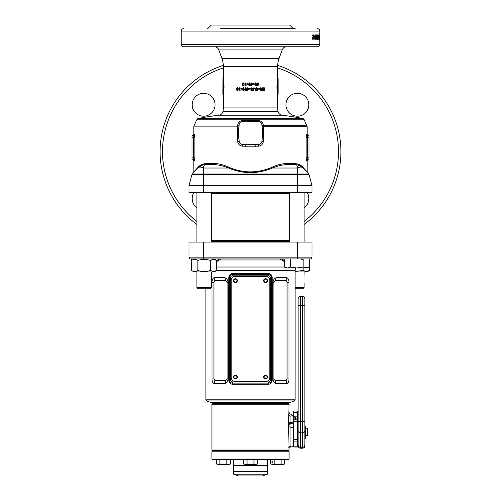 <?xml version="1.0" encoding="UTF-8"?>
<svg xmlns="http://www.w3.org/2000/svg" width="501" height="501" viewBox="0 0 501 501"><rect width="100%" height="100%" fill="white"/><g stroke="black" fill="none" stroke-linecap="round" stroke-linejoin="round"><path stroke-width="0.75" d="M236.935 377.09A1.509 1.509 0 0 0 235.432 375.581A1.509 1.509 0 0 0 233.923 377.09A1.509 1.509 0 0 0 235.432 378.599A1.509 1.509 0 0 0 236.935 377.09M267.077 377.09A1.509 1.509 0 0 0 265.568 375.581A1.509 1.509 0 0 0 264.065 377.09A1.509 1.509 0 0 0 265.568 378.599A1.509 1.509 0 0 0 267.077 377.09M267.077 280.641A1.509 1.509 0 0 0 265.568 279.132A1.509 1.509 0 0 0 264.065 280.641A1.509 1.509 0 0 0 265.568 282.144A1.509 1.509 0 0 0 267.077 280.641M236.935 280.641A1.509 1.509 0 0 0 235.432 279.132A1.509 1.509 0 0 0 233.923 280.641A1.509 1.509 0 0 0 235.432 282.144A1.509 1.509 0 0 0 236.935 280.641M268.586 275.819L268.586 274.611A3.012 3.012 0 0 1 271.598 277.629C271.31 275.682 270.308 274.68 268.586 274.611A1.209 0.476 90 0 1 268.11 273.408C270.546 273.59 271.918 274.999 272.218 277.629L272.218 380.102C271.918 382.726 270.546 384.135 268.11 384.323L232.89 384.323A1.209 0.476 90 0 0 232.414 383.115A3.012 3.012 0 0 1 229.402 380.102L229.402 277.629A3.012 3.012 0 0 1 232.414 274.611L268.586 274.611A3.012 3.012 0 0 1 271.598 277.629L271.598 380.102A3.012 3.012 0 0 1 268.586 383.115L232.414 383.115A3.012 3.012 0 0 1 229.402 380.102C229.69 382.05 230.692 383.052 232.414 383.115L232.414 381.912L268.586 381.912A1.81 1.81 0 0 0 270.39 380.102L270.39 277.629A1.81 1.81 0 0 0 268.586 275.819L232.414 275.819A1.81 1.81 0 0 0 230.61 277.629L230.61 380.102A1.81 1.81 0 0 0 232.414 381.912M289.077 403.011L288.476 403.612L289.077 404.213L211.923 404.213L212.524 403.612L288.476 403.612L212.524 403.612L211.923 403.011L289.077 403.011L289.684 402.409M206.688 400.944L210.714 402.409L290.286 402.409L294.312 400.944L206.688 400.944L205.892 399.811L295.108 399.811L295.108 270.484L216.651 270.484M211.986 378.9L211.986 282.451C212.036 280.097 212.681 278.525 213.908 277.729L224.98 277.729C226.834 278.525 227.842 280.097 227.999 282.451L227.999 378.9C227.836 381.248 226.834 382.82 224.98 383.616L213.908 383.616C212.681 382.82 212.036 381.248 211.986 378.9L213.927 378.9L214.879 380.616L225.669 380.616L227.078 378.9L227.078 282.451L225.669 280.735L214.879 280.735L213.927 282.451L213.927 378.9M211.986 282.451L213.927 282.451M214.879 280.735L213.908 277.729L216.745 277.692M232.89 384.323C230.454 384.135 229.082 382.733 228.782 380.102L228.782 277.629C229.082 274.999 230.454 273.596 232.89 273.408L268.11 273.408M221.085 258.942L216.651 261.61M284.349 261.61L279.915 258.942L282.288 258.942L284.349 260.833M297.519 242.058L311.985 242.058L311.985 257.132L311.146 258.942L189.854 258.942L189.015 257.132L189.015 242.058L297.519 242.058L297.519 257.132L311.985 257.132M189.015 257.132L297.519 257.132L297.519 258.942M276.02 277.729L287.092 277.729C288.319 278.525 288.964 280.097 289.014 282.451L289.014 378.9C288.964 381.248 288.319 382.82 287.092 383.616L276.02 383.616C274.166 382.82 273.158 381.248 273.001 378.9L273.001 282.451C273.158 280.097 274.166 278.525 276.02 277.729L275.331 280.735L273.922 282.451L273.922 378.9L275.331 380.616L286.121 380.616L287.073 378.9L287.073 282.451L286.121 280.735L275.331 280.735M286.121 280.735L287.092 277.729M287.092 383.616L286.121 380.616M276.02 383.616L275.331 380.616M224.98 277.729L225.669 280.735M214.879 380.616L213.908 383.616M225.669 380.616L224.98 383.616M216.651 260.833L218.712 258.942M218.48 259.274A1.209 0.921 35.6 0 0 218.943 259.969L282.057 259.969A1.209 0.921 144.4 0 0 282.52 259.274M228.782 277.629L229.402 277.629A3.012 3.012 0 0 1 232.414 274.611L230.829 275.068M268.11 384.323A1.209 0.476 90 0 1 268.586 383.115L270.171 382.664M270.628 382.319L271.329 381.355M271.529 380.747L271.598 380.102A3.012 3.012 0 0 1 268.586 383.115L268.586 381.912M232.414 275.819L232.414 274.611A1.209 0.476 90 0 0 232.89 273.408M289.077 459.073L288.476 459.674L212.524 459.674L211.923 459.073L289.077 459.073L289.077 451.232L211.923 451.232L212.524 450.631L288.476 450.631L212.524 450.631L211.923 450.03L289.077 450.03L288.589 423.589L289.077 404.213M233.623 459.674L233.623 465.579L267.377 465.579L233.623 465.579L233.623 471.61L267.377 471.61L267.377 459.674M233.623 474.197L238.445 475.95L262.555 475.95L267.377 474.197L267.377 471.848L233.623 471.848L233.623 474.197L267.377 474.197M267.496 377.09A1.929 1.929 0 0 0 265.568 375.161A1.929 1.929 0 0 0 263.639 377.09A1.929 1.929 0 0 0 265.568 379.019A1.929 1.929 0 0 0 267.496 377.09M237.361 377.09A1.929 1.929 0 0 0 235.432 375.161A1.929 1.929 0 0 0 233.504 377.09A1.929 1.929 0 0 0 235.432 379.019A1.929 1.929 0 0 0 237.361 377.09M237.361 280.641A1.929 1.929 0 0 0 235.432 278.713A1.929 1.929 0 0 0 233.504 280.641A1.929 1.929 0 0 0 235.432 282.57A1.929 1.929 0 0 0 237.361 280.641M267.496 280.641A1.929 1.929 0 0 0 265.568 278.713A1.929 1.929 0 0 0 263.639 280.641A1.929 1.929 0 0 0 265.568 282.57A1.929 1.929 0 0 0 267.496 280.641M269.788 377.691L269.788 280.04A3.62 3.62 0 0 0 266.175 276.42L234.825 276.42A3.62 3.62 0 0 0 231.211 280.04L231.211 377.691A3.62 3.62 0 0 0 234.825 381.311L266.175 381.311A3.62 3.62 0 0 0 269.788 377.691M295.108 271.962L306.881 271.962L309.405 270.502L309.405 267.014L306.274 267.979L286.027 267.979L284.349 267.014L287.48 267.979L290.611 267.014L296.874 267.979L303.143 267.014L307.727 267.979L309.405 267.014L309.405 258.942M304.107 192.328L304.107 242.058M289.641 192.328L289.641 242.058M303.143 267.014L303.143 258.942M290.611 267.014L290.611 258.942M284.349 267.014L284.349 258.942M210.151 288.776L198.095 288.776L196.893 287.574L211.359 287.574L210.151 288.776M304.107 271.962L303.982 280.341M295.108 287.574L304.107 287.574L302.905 288.776L295.108 288.776M304.815 271.248L306.268 271.473L303.143 270.502L295.108 271.392M309.405 270.502L306.274 271.473M303.143 267.979L303.143 270.502M194.119 258.942L191.595 260.395C193.68 259.123 195.766 259.123 197.857 260.395C202.028 259.123 206.199 259.123 210.389 260.395L213.52 259.424L216.651 260.395L216.651 270.502L213.52 271.473L210.389 270.502C206.224 271.774 202.047 271.774 197.857 270.502C195.778 271.774 193.687 271.774 191.595 270.502L191.595 258.942M191.595 270.502L194.119 271.962L214.134 271.962L216.651 270.502M193.937 271.404L194.726 271.473M197.857 260.395L197.857 270.502M210.389 260.395L210.389 270.502M214.979 259.65L213.526 259.424M212.725 259.493L211.359 259.906M272.888 462.085A0.964 0.482 90 0 1 272.406 463.049A0.964 0.482 90 0 1 271.924 462.085A0.964 0.482 90 0 1 272.406 461.12A0.964 0.482 90 0 1 272.888 462.085M270.665 463.957L272.406 464.496L270.665 463.957L270.665 459.855L284.587 459.855L284.587 463.957L282.846 464.496L281.105 463.957L277.629 464.496L283.654 464.496L284.587 463.957M272.406 464.496L277.629 464.496L274.147 463.957L272.406 464.496M274.147 463.957L274.147 459.855M281.105 463.957L281.105 459.855M218.154 464.496L223.371 464.496L219.895 463.957L218.154 464.496L216.413 463.957L218.154 464.496L216.413 463.957L216.413 459.855L230.335 459.855L230.335 463.957L228.594 464.496L226.853 463.957L223.371 464.496L229.402 464.496L230.335 463.957L228.594 464.496M219.895 463.957L219.895 459.855M226.853 463.957L226.853 459.855M245.277 464.496L243.542 463.957L243.542 459.855L257.458 459.855L257.458 463.957L255.723 464.496L256.531 464.496L257.458 463.957L255.723 464.496L253.982 463.957L250.5 464.496L247.018 463.957L245.277 464.496L243.542 463.957L245.277 464.496L255.723 464.496M253.982 463.957L253.982 459.855M247.018 463.957L247.018 459.855M291.068 415.724C291.256 413.713 291.206 413.87 290.931 416.193L290.931 446.278L289.634 447.08L290.931 447.055L290.931 446.278A2.411 2.261 -154.5 0 0 289.077 447.08M294.864 419.876L294.864 416.744L293.298 416.707L293.298 444.644C293.16 446.09 292.371 446.892 290.931 447.055M293.298 422.581L293.298 421.566L293.78 421.566M289.077 451.232L288.476 450.631L289.077 450.03M293.298 431.943L293.298 426.126M211.923 450.03L211.923 404.213M288.589 423.589A2.411 1.465 -7.1 0 1 290.931 422.124L290.931 416.193A2.411 1.465 7.1 0 1 288.589 414.728M293.298 420.89A2.411 1.703 180 0 1 290.981 422.593A2.411 1.703 -8.3 0 0 288.682 424.297M293.298 421.892A2.411 1.703 180 0 1 291.043 423.589A2.411 1.71 -6.9 0 0 288.808 425.293M288.839 426.489A2.411 0.758 -177.9 0 0 291.062 427.24A2.411 0.751 -0 0 1 293.298 427.986M297.4 435.682L298.12 435.682L298.12 445.809L298.12 305.353L300.531 305.353L300.531 421.516L302.46 421.516L302.46 296.316L300.531 296.316L300.531 305.353L304.871 305.353L304.871 298.728L304.871 445.809L304.871 438.757L305.716 438.757L305.716 426.614L304.871 426.708M298.12 305.353L298.12 298.728C298.264 297.262 299.066 296.454 300.531 296.316M293.298 427.002L293.78 427.002M293.298 436.891L293.78 436.891M297.4 428.205L298.12 428.205M305.835 428.205L305.835 435.682L307.044 435.682L307.044 428.205L305.835 428.205M307.044 428.205L307.645 428.205L307.645 435.682L307.044 435.682M295.308 416.863L297.4 416.863L297.4 419.876L293.78 419.876L293.78 439.653L297.4 439.653L297.4 447.017L293.78 447.017L293.78 439.653M297.4 419.876L297.4 439.653M293.78 412.692L293.78 410.989L297.4 410.989L297.4 412.692L293.78 412.692L293.78 416.744M297.4 416.863L297.4 412.692M295.628 419.876L295.628 416.951L294.864 416.744M300.813 166.144L300.813 167.058M200.187 166.144L200.187 167.058M308.841 104.753A11.454 11.454 0 0 0 297.387 93.299A11.454 11.454 0 0 0 285.933 104.753A11.454 11.454 0 0 0 297.387 116.207A11.454 11.454 0 0 0 308.841 104.753M215.067 104.753A11.454 11.454 0 0 0 203.613 93.299A11.454 11.454 0 0 0 192.159 104.753A11.454 11.454 0 0 0 203.613 116.207A11.454 11.454 0 0 0 215.067 104.753M193.981 192.328A11.454 11.454 0 0 0 196.893 207.802M304.107 207.802A11.454 11.454 0 0 0 307.019 192.328M295.17 28.67L220.233 28.67M198.528 118.424L302.472 118.424A269.331 269.331 0 0 0 282.176 115.23L218.824 115.23A269.331 269.331 0 0 0 198.528 118.424A2.411 2.411 0 0 0 196.805 119.77L193.837 126.139L193.837 134.099C194.144 134.393 193.743 134.794 192.628 135.301L192.027 135.301L192.027 159.775L193.173 159.775L193.693 157.846L193.693 137.23L193.173 135.301A1.209 1.196 90 0 0 194.369 134.099L194.876 137.23L194.876 157.846L194.369 160.984A1.209 1.196 -90 0 0 193.173 159.775L192.628 159.775A1.209 1.209 0 0 1 193.837 160.984L193.837 171.887L198.064 167.29C200.074 164.973 202.924 163.714 206.612 163.514L214.66 163.514C219.206 163.702 223.991 164.961 229.013 167.29C243.336 173.384 257.664 173.384 271.987 167.29C276.972 164.973 281.756 163.714 286.34 163.514L294.388 163.514C298.051 163.702 300.901 164.961 302.936 167.29L307.163 171.887L307.163 160.984L306.637 160.984A1.209 1.196 90 0 1 307.833 159.775L308.973 159.775L308.973 135.301L307.833 135.301L307.313 137.23L308.973 137.23M307.163 160.984A1.209 1.209 0 0 1 308.372 159.775L308.973 159.775M302.472 118.424A2.411 2.411 0 0 1 304.195 119.77L307.163 126.678L263.513 126.678L263.332 141.37C262.919 144.125 261.365 145.728 258.66 146.192L242.34 146.192C239.635 145.728 238.075 144.125 237.668 141.37L237.53 126.139L193.837 126.139M277.629 107.076A24.111 24.111 0 0 0 277.999 111.285L223.001 111.285A24.111 24.111 0 0 0 223.371 107.076L277.629 107.076L277.629 96.023L276.965 87.45L276.965 84.907L277.46 84.907L277.629 66.677A24.111 24.111 0 0 1 279.082 58.429L282.176 49.925A4.822 4.822 0 0 1 286.71 46.75M222.964 78.701L222.889 94.182L223.346 87.136L223.346 85.94L222.958 85.94L222.958 78.707L223.54 77.674L223.371 66.677A24.111 24.111 0 0 0 221.918 58.429L218.824 49.925A4.822 4.822 0 0 0 214.29 46.75M277.629 77.674L278.111 78.707L278.042 85.94L277.654 85.94L278.111 94.182L278.111 78.707M277.46 77.674L278.042 78.707L277.46 77.674M237.53 126.139L237.631 125.3C237.969 122.639 239.534 121.035 242.327 120.478L258.673 120.478C261.472 121.042 263.038 122.651 263.369 125.3L263.513 126.678L262.129 126.834M336.453 179.715L336.634 179.151M337.098 177.667L337.574 176.02M338.764 171.267L339.34 168.493M339.778 165.975L339.941 164.929M340.404 161.297L340.492 160.433M340.386 161.441L340.574 159.575M340.693 158.028L340.799 156.312M340.874 154.527L340.905 153.475A90.424 90.424 0 0 0 340.918 152.642M160.076 151.64A90.424 90.424 0 0 0 196.893 224.454A90.424 90.424 0 0 1 223.34 65.393M340.924 151.64A90.424 90.424 0 0 1 304.107 224.454A90.424 90.424 0 0 0 277.66 65.393M183.591 28.67A2.411 2.411 0 0 0 181.174 31.081L181.174 44.338A2.411 2.411 0 0 0 183.591 46.75L317.409 46.75A2.411 2.411 0 0 0 319.826 44.338L181.174 44.338M317.409 28.67A2.411 2.411 0 0 1 319.826 31.081L319.826 44.338M319.757 37.074L319.801 39.272L319.757 37.074M319.607 34.938L319.607 39.272L319.281 39.272L319.275 35.659L319.607 34.938L319.275 34.938M318.467 37.738L319.062 37.738L318.786 34.938L318.63 39.272M319.062 37.738L319.062 34.938M319.181 34.938L319.181 39.272M318.185 36.423L318.774 36.423L319.056 39.272M318.774 36.423L318.774 39.272M318.241 38.02L318.06 34.938L318.241 38.02L317.653 38.02M317.033 37.074L317.421 39.272L317.772 37.08L317.421 34.882L317.033 37.074M316.469 35.602L316.857 36.009L316.507 34.882L316.018 37.099L316.488 39.272L316.895 37.857L316.513 36.492L316.269 36.855L316.469 35.602L315.899 35.602M315.855 34.938L314.86 34.938L314.86 35.771L315.436 35.771L314.86 38.095L315.342 39.272L315.818 37.963L315.348 38.546L315.16 37.982L315.855 34.938M314.628 36.823L313.995 36.823L313.995 36.103L314.628 36.103L314.628 36.823M313.883 34.938L312.687 34.938L312.687 35.771L313.382 35.771L312.687 38.095L313.263 39.272L313.839 37.963L313.269 38.546L313.119 37.481L313.883 34.938M243.073 82.815L242.102 83.736L242.246 85.132L243.079 85.984L243.918 85.139L244.068 83.736L243.073 82.815M244.976 85.909L244.976 82.897L245.503 82.897L245.503 85.408L246.116 85.408L245.797 85.909L244.976 85.909M246.799 84.249L246.799 83.742L247.838 83.742L247.838 84.249L246.799 84.249M249.354 82.815L248.339 84.4L249.366 85.984L250.137 85.577L250.381 84.375L249.354 82.815M250.926 85.984L250.926 82.897L251.464 82.897L251.464 83.51L252.736 83.51L251.464 85.984L250.926 85.984L251.489 85.984L252.736 84.062M253.162 84.249L253.162 83.742L254.201 83.742L254.201 84.249L253.162 84.249L254.113 84.249L254.113 83.742L253.162 83.742M255.698 82.815L254.696 84.4L255.71 85.984L256.462 85.577L256.706 84.375L255.698 82.815M257.959 84.713L257.451 85.746L257.915 85.984L258.86 83.761L257.971 82.815L257.082 83.755L257.959 84.713M237.368 87.725L236.491 88.646L236.622 90.042L237.374 90.894L238.144 90.048L238.282 88.646L237.368 87.725M239.115 90.819L239.115 87.8L239.61 87.8L239.61 90.312L240.179 90.312L239.879 90.819L239.115 90.819M240.824 89.153L240.824 88.652L241.808 88.652L241.808 89.153L240.824 89.153M243.261 87.725L242.284 89.31L243.273 90.894L244.018 90.481L244.256 89.278L243.261 87.725M245.515 87.725L244.519 89.31L245.534 90.894L246.292 90.481L246.536 89.278L245.515 87.725M247.632 90.894L247.068 90.894L247.068 88.921L247.143 90.894L247.632 90.894L248.878 88.42L247.607 88.42L247.607 87.8L247.068 87.8L247.068 88.42L247.143 87.8L247.607 87.8M247.068 88.42L247.068 88.921M249.304 89.153L249.304 88.652L250.343 88.652L250.343 89.153L249.304 89.153M251.803 90.355L251.37 90.042L250.963 90.412L251.796 90.894L252.585 90.13L251.427 88.552L252.736 88.364L251.79 87.725L250.888 88.583L252.047 90.155L251.352 90.042M254.733 88.151L253.738 88.69L253.738 90.819L253.199 90.819L253.199 88.815L253.919 87.725L254.733 88.151L254.245 88.533M256.537 90.355L255.648 89.942L255.247 90.337L256.525 90.894L257.708 90.368L258.09 89.322L256.506 87.725L255.04 89.347L256.518 89.347L256.518 88.809L255.667 88.809L256.499 88.264L257.564 89.322L256.537 90.355L255.535 89.942M258.604 89.153L258.604 88.652L259.593 88.652L259.593 89.153L258.604 89.153L259.393 89.153L259.393 88.652L258.604 88.652M261.954 87.8L261.954 89.779L260.702 87.8L260.244 87.8L260.244 90.819L260.752 90.819L260.752 88.834L262.004 90.819L262.443 90.819L262.443 87.8L261.954 87.8L262.004 90.819M262.925 90.819L262.925 90.274L263.877 90.274L263.877 89.698L262.925 89.698L262.925 89.153L263.877 89.153L263.877 88.345L262.925 88.345L262.925 87.8L264.346 87.8L264.346 90.819L262.925 90.819L264.04 90.819L264.04 87.8L262.925 87.8M223.54 77.674L223.54 84.907L224.035 84.907L224.035 87.45L223.377 95.171M223.371 107.076L223.371 96.023L222.889 94.182M241.075 144.081L245.772 144.701L258.76 144.394A3.494 3.494 0 0 0 261.942 141.213L262.248 137.681A54.252 54.252 0 0 0 262.248 128.225L261.942 124.693L261.027 122.62M263.632 137.838L262.248 137.681L262.248 128.225L263.632 128.068M306.637 160.984L306.13 157.846L306.13 137.23L306.637 134.099A1.209 1.196 -90 0 0 307.833 135.301L308.973 135.301M306.637 134.099L307.163 134.099L307.163 126.678M293.298 28.67L289.684 25.05L211.316 25.05L207.702 28.67M307.163 171.887L308.766 174.022A1.209 1.209 0 0 1 309.048 174.536L191.952 174.536A1.209 1.209 0 0 1 192.234 174.022L308.766 174.022A1.209 1.209 0 0 1 309.048 174.536L311.948 185.339A1.209 1.209 0 0 1 311.985 185.652L311.985 192.328L189.015 192.328L189.015 185.652A1.209 1.209 0 0 1 189.052 185.339L311.948 185.339A1.209 1.209 0 0 1 311.985 185.652L189.015 185.652A1.209 1.209 0 0 1 189.052 185.339L191.952 174.536A1.209 1.209 0 0 1 192.234 174.022L197.857 168.029C192.14 174.129 192.14 174.129 197.857 168.029L197.857 168.023C200.15 165.731 202.792 164.591 205.773 164.597L213.971 164.597C218.63 164.779 223.509 165.919 228.606 168.029L203.481 168.029C200.926 166.752 199.047 166.752 197.857 168.029L198.377 167.503M306.13 137.23L307.313 137.23L307.313 157.846L307.833 159.775M193.173 135.301L192.027 135.301M193.173 159.775L192.027 159.775M263.369 125.3A1.81 0.751 175 0 1 261.942 124.693A3.494 3.494 0 0 0 258.76 121.511L245.772 121.204L241.601 121.63M255.241 120.165L255.228 121.204A54.252 54.252 0 0 0 245.772 121.204L245.759 120.165M239.328 123.615L238.752 128.225L238.752 137.681L239.378 142.403M242.327 120.478L242.24 121.511A3.494 3.494 0 0 0 239.058 124.693A1.81 0.751 5 0 1 237.631 125.3M237.368 128.068L238.752 128.225A54.252 54.252 0 0 0 238.752 137.681L237.368 137.838M237.668 141.37L239.058 141.213A3.494 3.494 0 0 0 242.24 144.394L242.34 146.192M245.766 146.505L245.772 144.701A54.252 54.252 0 0 0 255.228 144.701L255.234 146.505M258.66 146.192L258.76 144.394L259.925 144.081M286.34 163.514A1.083 0.689 -90 0 0 287.029 164.597L297.375 164.816M308.766 174.022L303.143 168.029C308.86 174.129 308.86 174.129 303.143 168.029C301.953 166.752 300.074 166.752 297.519 168.029C297.437 165.731 296.673 164.591 295.227 164.597L296.141 164.641M287.029 164.597C282.339 164.785 277.46 165.925 272.394 168.029C257.796 174.129 243.204 174.129 228.606 168.029A1.083 0.382 -66.4 0 0 229.013 167.29M191.952 174.536A1.209 1.209 0 0 1 192.234 174.022L197.857 168.029A1.083 0.933 -136.8 0 0 198.064 167.29M223.383 94.858L223.402 94.294M223.759 89.491L224.035 84.907L223.346 85.94M277.654 85.94L276.965 84.907L276.965 87.45L277.654 87.136L277.786 88.264M336.309 123.121L335.407 120.553M335.551 120.948L335.933 122.019M336.916 125.031A90.424 90.424 0 0 0 336.428 123.49M337.837 128.231L337.098 125.613M337.217 126.014L337.53 127.11M338.67 131.575L338.482 130.767M338.4 130.429L337.993 128.826M338.375 130.341L338.2 129.634M339.346 134.844L338.776 132.064M339.872 137.913L339.709 136.867M340.336 141.382L340.129 139.679M340.705 145.365A90.424 90.424 0 0 0 340.505 142.985M340.918 151.415L340.874 148.697M340.887 149.129L340.868 148.584M224.035 87.45L223.346 87.136M222.958 85.94L223.54 84.907M278.042 85.94L277.46 84.907M277.629 96.023L278.111 94.182M302.936 167.29A1.083 0.933 -43.2 0 0 303.143 168.029L301.051 166.294M203.481 192.328L203.481 168.029C203.569 165.725 204.333 164.585 205.773 164.597A1.083 0.839 -90 0 0 206.612 163.514M201.202 165.612L199.874 166.345M301.063 166.301L300.137 165.775M299.955 165.681L298.427 165.079M302.623 167.503L301.013 166.269L297.062 164.754M214.66 163.514A1.083 0.689 -90 0 1 213.971 164.597M271.987 167.29A1.083 0.382 -113.6 0 0 272.394 168.029L297.519 168.029L297.519 192.328M294.388 163.514A1.083 0.839 -90 0 0 295.227 164.597M261.973 125.05A1.81 0.751 175 0 0 263.401 125.657L306.938 125.657M263.332 141.37L261.942 141.213M258.76 121.511L258.673 120.478M238.952 125.895L237.562 126.139M319.2 38.546L319.801 38.546L319.813 38.126L319.813 37.074L319.218 37.08M319.82 38.834L319.218 38.834M319.2 35.602L319.801 35.602L319.801 38.546M319.813 37.074L319.801 35.602M319.187 36.028L319.788 36.028M319.281 39.272L319.607 39.272M318.191 34.938L318.786 34.938M318.454 38.157L317.866 38.157M318.204 39.272L317.615 39.272M317.772 37.08L317.189 37.08M317.672 38.834L317.083 38.834M317.546 38.126L317.421 35.602L317.546 38.126M316.839 35.602L317.421 35.602M316.707 36.028L317.29 36.028M316.839 38.546L317.421 38.546M316.269 36.855L315.699 36.855M316.2 36.855L316.275 37.212M316.895 37.857L316.313 37.857M316.275 38.546L316.2 38.909M315.931 34.882L316.281 36.009L316.857 36.009M315.906 38.546L316.482 38.546L316.469 37.212L316.482 38.546M315.893 37.212L316.469 37.212M315.718 37.838L316.288 37.838M315.192 35.771L315.286 34.938L314.86 34.938M315.223 37.481L314.659 37.481M315.16 37.982L314.597 37.982M315.348 38.546L314.785 38.546M315.818 37.963L315.248 37.963L314.778 39.272M313.995 36.103L313.995 36.823M313.219 35.771L313.332 34.938L312.687 34.938M313.119 37.481L312.574 37.481M313.05 37.982L312.505 37.982M313.269 38.546L312.724 38.546M313.839 37.963L313.288 37.963L312.718 39.272M336.378 179.947L335.883 181.393M338.375 172.945L338.137 173.91M340.492 160.408L340.373 161.572A90.424 90.424 0 0 1 340.323 162.011M340.893 149.417L340.918 150.582M262.925 90.274L263.576 90.274M262.925 89.698L263.576 89.698M262.925 89.153L263.576 89.153M262.925 88.345L263.576 88.345M260.752 88.834L260.244 90.819M260.244 87.8L261.954 89.779M256.499 88.264L255.667 88.809M256.38 88.809L256.38 89.347L255.04 89.347M256.374 87.725L257.921 89.322L257.545 90.368L256.387 90.894M253.844 87.725L254.64 88.151M253.919 88.264L253.669 90.819L253.199 90.819M251.765 87.725L252.692 88.364L252.222 88.652M251.771 88.264L251.408 88.552L252.535 90.13L251.765 90.894M250.343 89.153L249.329 89.153L249.329 88.652L250.343 88.652M246.887 88.921L246.887 88.42M247.669 88.42L248.878 88.42M247.607 89.948L247.607 88.921L248.321 88.921L247.669 89.948L248.321 88.921M244.519 89.31L245.628 87.725M245.647 90.894L244.657 89.31M245.521 90.355L246.097 89.272L245.628 88.264L245.196 88.47L245.521 90.355L245.997 89.272L245.521 88.264M242.284 89.31L243.423 87.725M243.436 90.894L242.465 89.31M243.261 90.355L243.881 89.272L243.423 88.264L242.941 88.47L243.261 90.355L243.73 89.272L243.261 88.264M241.808 89.153L241.044 89.153L241.044 88.652L241.808 88.652M239.879 90.819L239.372 90.819L239.61 87.8M239.854 90.312L240.179 90.312M236.491 88.646L237.662 87.725M237.662 90.894L236.929 90.042L236.804 88.646M237.368 89.115L238.081 88.696L237.374 88.264L236.954 88.683L237.368 89.115L237.8 88.696L237.374 88.264M237.386 90.355L237.95 90.011L237.374 89.654L237.386 90.355L237.374 89.654M257.802 82.815L258.679 83.761L257.746 85.984M257.984 83.36L257.445 83.786L257.984 84.206L258.347 83.786L257.984 83.36L257.602 83.786L257.984 84.206M255.579 82.815L256.568 84.375L256.33 85.577L255.598 85.984M255.698 83.36L255.122 84.4L255.698 85.446L256.174 84.368L255.698 83.36L255.228 84.4L255.698 85.446M250.926 82.897L251.446 82.897L251.464 83.51M252.692 83.51L252.692 84.062M251.464 84.018L251.446 85.038L252.135 84.018L251.464 84.018L251.464 85.038M248.339 84.4L249.379 82.815M249.392 85.984L248.383 84.4M249.354 85.446L249.855 84.368L249.379 83.36L249.028 83.567L249.354 85.446L249.842 84.368L249.354 83.36M247.838 84.249L246.887 84.249L246.887 83.742L247.838 83.742M245.797 85.909L245.095 85.909L245.095 82.897L245.503 82.897M245.615 85.408L246.116 85.408M242.102 83.736L243.235 82.815M243.242 85.984L242.434 85.132L242.29 83.736M243.073 84.206L243.699 83.786L243.079 83.36L242.616 83.773L243.073 84.206L243.549 83.786L243.079 83.36M243.091 85.446L243.555 85.101L243.079 84.75L242.766 85.107L243.091 85.446L243.079 84.75M211.359 240.555L289.641 240.555M211.359 193.536L289.641 193.536M216.651 267.027L284.374 267.027M211.359 241.457L289.641 241.457M203.481 258.942L203.481 242.058M289.014 282.451L287.073 282.451M289.014 378.9L287.073 378.9M273.922 282.451L273.001 282.451M273.922 378.9L273.001 378.9M227.999 282.451L227.078 282.451M227.999 378.9L227.078 378.9M270.39 380.102L272.218 380.102M270.39 277.629L272.218 277.629M228.782 380.102L230.61 380.102M229.402 277.629L230.61 277.629M298.12 421.516L300.531 421.516L300.531 448.22L302.46 448.22L302.46 421.516L304.871 421.516M304.871 444.976A2.411 2.267 180 0 1 302.46 447.236L300.531 447.236A2.411 2.267 180 0 1 298.12 444.976M298.12 430.578A2.411 2.267 180 0 0 300.531 432.845L302.46 432.845A2.411 2.267 180 0 0 304.871 430.578M297.4 421.685L293.78 421.685M297.4 441.92L293.78 441.92M297.4 446.109L293.78 446.109M297.4 418.911L295.628 418.911M194.369 160.984L193.837 160.984M304.195 119.77L196.805 119.77M221.918 58.429L279.082 58.429M282.176 49.925L218.824 49.925M223.371 67.917A88.007 88.007 0 0 0 196.893 221.436M304.107 221.436A88.007 88.007 0 0 0 277.629 67.917M319.826 31.081L181.174 31.081M277.629 66.677L223.371 66.677M193.837 134.099L194.369 134.099M306.13 157.846L308.973 157.846M194.876 157.846L192.027 157.846M194.876 137.23L192.027 137.23M311.948 185.339A1.209 1.209 0 0 1 311.985 185.652M319.187 37.074L319.788 37.074M316.682 37.074L317.265 37.074M315.455 36.78L314.891 36.78M313.401 36.78L312.856 36.78M295.653 267.979L295.108 270.484M205.892 399.811L205.892 288.776M301.139 259.969L303.118 258.942M295.108 399.811L294.312 400.944M211.923 403.011L211.316 402.409M211.923 459.073L211.923 451.232M211.359 192.328L211.359 242.058M211.359 271.962L211.359 287.574M196.893 271.962L196.893 287.574M196.893 192.328L196.893 242.058M304.107 283.353L304.107 287.574M214.134 258.942L216.651 260.395M289.077 411.96L289.077 411.96C289.039 413.137 289.741 413.92 291.187 414.314L293.298 416.707M288.795 447.531L289.634 447.08M302.46 448.22C303.925 448.076 304.733 447.274 304.871 445.809M300.531 448.22C299.066 448.076 298.264 447.274 298.12 445.809M302.46 296.316C303.925 296.454 304.733 297.262 304.871 298.728M305.716 426.614L304.871 426.614L305.716 426.614M223.001 111.285C222.475 113.514 221.085 114.829 218.824 115.23M223.371 77.674L222.889 78.707M282.176 115.23C279.915 114.829 278.525 113.514 277.999 111.285M199.993 166.269L197.857 168.023M204.859 164.641L203.938 164.754M193.837 171.887L193.543 172.626M307.163 134.099C306.856 134.393 307.257 134.794 308.372 135.301"/></g></svg>

